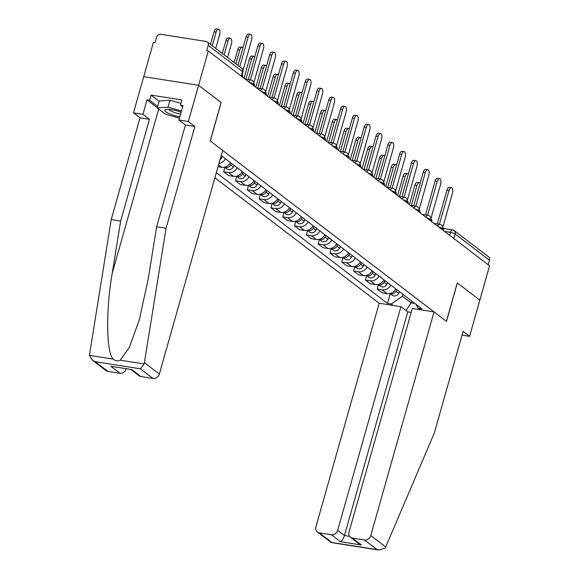<?xml version="1.0" encoding="UTF-8"?>
<svg xmlns="http://www.w3.org/2000/svg" width="579" height="579" viewBox="0 0 579 579"><rect width="100%" height="100%" fill="white"/><g stroke="black" fill="none" stroke-linecap="round" stroke-linejoin="round"><path stroke-width="0.87" d="M214.889 177.76L379.18 303.258L315.895 526.897A5.508 4.712 -52.6 0 0 317.35 532.036A5.508 4.712 -52.6 0 0 319.232 532.832L331.391 534.743A5.508 4.712 -52.6 0 0 337.651 530.328L344.469 535.532C343.427 538.716 342.095 540.764 340.474 541.683L331.391 534.743M221.084 102.512L198.604 85.287L143.722 76.638L153.435 42.325L155.034 42.578L156.547 37.23A3.669 3.141 -52.6 0 1 160.723 34.284L206.001 41.42A3.669 3.141 -52.6 0 1 207.253 41.949L241.559 68.156A3.669 3.141 127.4 0 1 242.529 71.579L208.223 45.372A3.669 3.141 -52.6 0 0 207.253 41.949M462.02 335.132L469.598 336.327L489.559 265.804L208.317 50.974L198.604 85.287L143.722 76.638L133.481 112.847L142.919 114.338L149.433 119.31L139.988 117.827L133.481 112.847M221.171 102.519L210.286 140.972L446.402 321.331L457.28 282.878L479.846 300.117L457.359 282.936L446.474 321.388L434.055 311.9L370.77 535.546L385.723 546.967L385.093 548.081L378.905 550.05L377.117 549.594L364.509 539.961A5.508 4.712 -52.6 0 0 370.77 535.546M453.878 238.548L455.166 234.003A3.669 3.141 127.4 0 0 454.197 230.58L488.502 256.779A3.669 3.141 127.4 0 1 489.472 260.203L455.166 234.003A3.669 0.803 -164.2 0 0 450.455 232.338L444.527 231.405M488.184 264.755L489.472 260.203M208.223 45.372L206.71 50.72L208.317 50.974M225.47 158.776A8.446 7.223 127.4 0 1 218.927 163.495M218.015 166.73L221.721 167.309A8.446 7.223 -52.6 0 0 230.464 162.598M237.281 167.801A8.446 7.223 127.4 0 1 228.531 172.513L223.653 171.746L228.654 175.567L233.532 176.334A8.446 7.223 -52.6 0 0 242.283 171.623M224.898 167.353L223.653 171.746M249.093 176.827A8.446 7.223 127.4 0 1 240.343 181.538L235.465 180.771L240.466 184.585L245.344 185.36A8.446 7.223 -52.6 0 0 254.094 180.641M236.71 176.378L235.465 180.771M260.905 185.852A8.446 7.223 127.4 0 1 252.162 190.563L247.276 189.796L252.278 193.61L257.156 194.378A8.446 7.223 -52.6 0 0 265.906 189.666M248.521 185.403L247.276 189.796M272.723 194.87A8.446 7.223 127.4 0 1 263.973 199.589L259.095 198.821L264.089 202.636L268.967 203.403A8.446 7.223 -52.6 0 0 277.717 198.691M260.333 194.421L259.095 198.821M284.535 203.895A8.446 7.223 127.4 0 1 275.785 208.614L270.907 207.839L275.901 211.661L280.786 212.428A8.446 7.223 -52.6 0 0 289.529 207.716M272.152 203.446L270.907 207.839M296.347 212.92A8.446 7.223 127.4 0 1 287.597 217.632L282.718 216.864L287.72 220.686L292.598 221.453A8.446 7.223 -52.6 0 0 301.348 216.734M283.963 212.471L282.718 216.864M308.158 221.945A8.446 7.223 127.4 0 1 299.415 226.657L294.53 225.89L299.531 229.704L304.409 230.478A8.446 7.223 -52.6 0 0 313.159 225.759M295.775 221.496L294.53 225.89M319.97 230.963A8.446 7.223 127.4 0 1 311.227 235.682L306.342 234.915L311.343 238.729L316.221 239.496A8.446 7.223 -52.6 0 0 324.971 234.784M307.587 230.522L306.342 234.915M331.789 239.988A8.446 7.223 127.4 0 1 323.039 244.707L318.161 243.933L323.154 247.754L328.032 248.521A8.446 7.223 -52.6 0 0 336.783 243.81M319.398 239.54L318.161 243.933M343.6 249.013A8.446 7.223 127.4 0 1 334.85 253.725L329.972 252.958L334.966 256.779L339.851 257.546A8.446 7.223 -52.6 0 0 348.594 252.835M331.217 248.565L329.972 252.958M355.412 258.039A8.446 7.223 127.4 0 1 346.662 262.75L341.784 261.983L346.785 265.797L351.663 266.572A8.446 7.223 -52.6 0 0 360.413 261.853M343.029 257.59L341.784 261.983M367.224 267.064A8.446 7.223 127.4 0 1 358.481 271.775L353.595 271.008L358.596 274.822L363.474 275.597A8.446 7.223 -52.6 0 0 372.225 270.878M354.84 266.615L353.595 271.008M379.035 276.082A8.446 7.223 127.4 0 1 370.292 280.801L365.414 280.033L370.408 283.848L375.286 284.615A8.446 7.223 -52.6 0 0 384.036 279.903M366.652 275.633L365.414 280.033M390.854 285.107A8.446 7.223 127.4 0 1 382.104 289.826L377.226 289.051L382.22 292.873L387.105 293.64A8.446 7.223 -52.6 0 0 395.848 288.928M378.471 284.658L377.226 289.051M415.917 304.25L418.161 308.252L421.925 308.846L221.185 155.512M418.161 308.252L420.057 309.7M393.177 305.459L391.281 304.018L402.347 296.209L411.061 302.868L414.89 303.468M216.336 172.658L387.525 303.425L391.281 304.018M411.597 300.957L411.061 302.868L406.045 310.59M402.89 294.306L402.347 296.209M390.282 293.683L387.525 303.425M237.976 65.413L246.061 36.832A4.227 1.99 -81 0 1 248.463 33.995L250.541 34.32A4.227 1.99 99 0 0 248.145 37.157L239.757 66.78M242.796 77.311A3.669 1.73 99 0 0 242.16 74.561M242.956 70.472L251.626 39.821A4.227 1.99 99 0 0 250.541 34.32M215.757 48.448L219.622 34.776A4.227 1.99 99 0 0 218.544 29.276A4.227 1.99 99 0 0 216.141 32.12L212.276 45.784M210.488 44.424L214.064 31.794A4.227 1.99 -81 0 1 216.459 28.95L218.544 29.276M248.34 79.54L257.872 45.857A4.227 1.99 -81 0 1 260.275 43.012L262.352 43.345A4.227 1.99 99 0 0 259.957 46.182L250.425 79.866M254.608 86.336A3.669 1.73 99 0 0 253.841 83.456M253.79 82.942L263.438 48.846A4.227 1.99 99 0 0 262.352 43.345M260.159 88.565L269.691 54.882A4.227 1.99 -81 0 1 272.087 52.038L274.164 52.363A4.227 1.99 99 0 0 271.768 55.208L262.236 88.891M266.42 95.361A3.669 1.73 99 0 0 265.652 92.481M265.602 91.967L275.249 57.871A4.227 1.99 99 0 0 274.164 52.363M149.433 119.31L120.642 221.048L111.204 219.557L89.441 355.347L92.365 360.174L95.195 361.701L107.803 371.334A5.508 4.712 127.4 0 1 105.921 370.538L92.365 360.174M120.642 221.048L112.217 273.274C105.74 310.293 106.254 352.995 113.26 359.103C115.395 361.021 117.718 361.383 120.229 360.196L129.464 347.125L139.351 319.688L148.217 278.948L156.641 226.722L185.432 124.984L178.918 120.012L183.015 105.523L180.453 105.125L181.922 99.95L151.039 95.086L149.577 100.254L157.64 106.413M111.204 219.557L139.988 117.827M153.08 378.463L140.473 368.837L144.041 363.952L144.395 362.628L166.079 228.206L194.87 126.468L188.356 121.496L198.604 85.287L221.091 102.461L210.213 140.914L222.633 150.402L159.348 374.048A5.508 4.712 127.4 0 1 153.08 378.463L140.921 376.553A5.508 4.712 127.4 0 1 139.047 375.757L131.064 369.663M188.356 121.496L178.918 120.012M157.278 107.687L147.015 99.856L142.919 114.338M147.015 99.856L149.577 100.254M194.87 126.468L185.432 124.984M166.079 228.206L156.641 226.722M126.208 368.895A5.508 4.712 127.4 0 1 119.962 373.245L107.803 371.334M182.653 106.804L180.453 105.125M151.039 95.086L159.102 101.238M119.962 373.245L110.878 366.304L131.838 369.605L140.921 376.553M385.723 546.967L434.301 433.085L463.091 331.354L469.598 336.327M379.18 303.258L400.936 306.682L337.651 530.328M434.055 311.9L412.299 308.477L349.014 532.115A5.508 4.712 -52.6 0 0 350.469 537.254A5.508 4.712 -52.6 0 0 352.35 538.05L364.509 539.961M411.177 312.428L407.754 311.893L400.936 306.682M407.754 311.893L344.469 535.532L349.6 536.342M352.35 538.05L361.434 544.991L358.604 543.464L350.469 537.254M319.232 532.832L331.839 542.458L331.26 542.545L317.35 532.036M181.118 112.232A11.935 2.598 -164.2 0 0 171.341 109.619A11.935 2.598 -164.2 0 0 165.949 109.417A11.935 2.598 -164.2 0 0 167.555 112.804A11.935 2.598 -164.2 0 0 179.801 116.893M168.981 109.337A8.171 1.78 -164.2 0 0 180.214 113.911A8.171 1.78 -164.2 0 0 180.626 113.976M179.432 118.181L165.391 114.143L157.22 107.897L159.167 100.999L170.045 100.239L180.952 103.373M157.22 107.897L168.091 107.137L181.473 110.98M170.045 100.239L168.091 107.137M227.569 57.473L231.441 43.801A4.227 1.99 99 0 0 230.355 38.301A4.227 1.99 99 0 0 227.952 41.145L224.087 54.81M222.3 53.442L225.875 40.812A4.227 1.99 -81 0 1 228.271 37.975L230.355 38.301M242.941 47.854A4.227 1.99 99 0 0 242.167 47.326A4.227 1.99 99 0 0 239.771 50.163L235.899 63.835M222.394 156.431L221.504 158.024A4.589 3.923 127.4 0 1 219.991 159.724M234.111 62.467L237.687 49.837A4.227 1.99 -81 0 1 240.09 47L242.167 47.326M271.971 97.59L281.503 63.907A4.227 1.99 -81 0 1 283.898 61.063L285.983 61.388A4.227 1.99 99 0 0 283.58 64.233L274.048 97.916M278.238 104.379A3.669 1.73 99 0 0 277.464 101.499M277.413 100.992L287.061 66.889A4.227 1.99 99 0 0 285.983 61.388M283.782 106.608L293.314 72.925A4.227 1.99 -81 0 1 295.71 70.088L297.794 70.414A4.227 1.99 99 0 0 295.391 73.258L285.86 106.941M290.05 113.404A3.669 1.73 99 0 0 289.276 110.524M289.232 110.01L298.88 75.914A4.227 1.99 99 0 0 297.794 70.414M295.594 115.634L305.126 81.95A4.227 1.99 -81 0 1 307.529 79.113L309.606 79.439A4.227 1.99 99 0 0 307.21 82.276L297.678 115.959M301.862 122.43A3.669 1.73 99 0 0 301.094 119.549M301.044 119.035L310.691 84.939A4.227 1.99 99 0 0 309.606 79.439M228.481 165.087A4.589 3.923 127.4 0 1 227.229 166.043M254.753 56.88A4.227 1.99 99 0 0 253.978 56.351A4.227 1.99 99 0 0 251.583 59.188L245.93 79.157M231.477 163.372L230.587 164.964A4.589 3.923 127.4 0 1 224.695 167.15M234.206 165.449L233.315 167.049A4.589 3.923 127.4 0 1 226.99 168.952L224.652 167.165M244.02 78.245L249.498 58.863A4.227 1.99 -81 0 1 251.901 56.018L253.978 56.351M240.292 174.113A4.589 3.923 127.4 0 1 239.047 175.068M266.572 65.905A4.227 1.99 99 0 0 265.79 65.369A4.227 1.99 99 0 0 263.394 68.213L257.742 88.182M243.289 172.39L242.398 173.989A4.589 3.923 127.4 0 1 236.514 176.175M246.017 174.474L245.127 176.067A4.589 3.923 127.4 0 1 238.801 177.977L236.464 176.19M255.831 87.27L261.317 67.888A4.227 1.99 -81 0 1 263.713 65.043L265.79 65.369M252.104 183.13A4.589 3.923 127.4 0 1 250.859 184.086M278.383 74.923A4.227 1.99 99 0 0 277.609 74.394A4.227 1.99 99 0 0 275.206 77.239L269.553 97.207M255.107 181.415L254.217 183.015A4.589 3.923 127.4 0 1 248.326 185.2M257.829 183.5L256.938 185.092A4.589 3.923 127.4 0 1 250.613 187.003L248.275 185.215M267.643 96.288L273.129 76.906A4.227 1.99 -81 0 1 275.524 74.069L277.609 74.394M307.406 124.659L316.937 90.975A4.227 1.99 -81 0 1 319.34 88.131L321.417 88.464A4.227 1.99 99 0 0 319.022 91.301L309.49 124.984M313.673 131.455A3.669 1.73 99 0 0 312.906 128.574M312.855 128.06L322.503 93.964A4.227 1.99 99 0 0 321.417 88.464M263.923 192.156A4.589 3.923 127.4 0 1 262.671 193.111M290.195 83.948A4.227 1.99 99 0 0 289.42 83.419A4.227 1.99 99 0 0 287.018 86.264L281.372 106.232M266.919 190.44L266.029 192.033A4.589 3.923 127.4 0 1 260.137 194.226M269.64 192.525L268.75 194.117A4.589 3.923 127.4 0 1 262.432 196.02L260.087 194.233M279.454 105.313L284.94 85.931A4.227 1.99 -81 0 1 287.343 83.094L289.42 83.419M319.224 133.684L328.756 100.001A4.227 1.99 -81 0 1 331.152 97.156L333.229 97.482A4.227 1.99 99 0 0 330.833 100.326L321.302 134.01M325.485 140.473A3.669 1.73 99 0 0 324.718 137.599M324.667 137.085L334.315 102.99A4.227 1.99 99 0 0 333.229 97.482M275.734 201.181A4.589 3.923 127.4 0 1 274.482 202.136M302.006 92.973A4.227 1.99 99 0 0 301.232 92.445A4.227 1.99 99 0 0 298.836 95.282L293.184 115.257M278.731 199.466L277.84 201.058A4.589 3.923 127.4 0 1 271.949 203.243M281.459 201.543L280.569 203.142A4.589 3.923 127.4 0 1 274.243 205.046L271.898 203.258M291.266 114.338L296.752 94.956A4.227 1.99 -81 0 1 299.155 92.112L301.232 92.445M331.036 142.702L340.568 109.018A4.227 1.99 -81 0 1 342.963 106.181L345.048 106.507A4.227 1.99 99 0 0 342.645 109.351L333.113 143.035M337.304 149.498A3.669 1.73 99 0 0 336.529 146.617M336.479 146.103L346.133 112.008A4.227 1.99 99 0 0 345.048 106.507M287.546 210.206A4.589 3.923 127.4 0 1 286.294 211.161M313.818 101.998A4.227 1.99 99 0 0 313.044 101.47A4.227 1.99 99 0 0 310.648 104.307L304.995 124.275M290.542 208.483L289.652 210.083A4.589 3.923 127.4 0 1 283.768 212.269M293.271 210.568L292.381 212.167A4.589 3.923 127.4 0 1 286.055 214.071L283.717 212.283M303.085 123.363L308.564 103.981A4.227 1.99 -81 0 1 310.966 101.137L313.044 101.47M342.848 151.727L352.379 118.044A4.227 1.99 -81 0 1 354.782 115.207L356.859 115.532A4.227 1.99 99 0 0 354.457 118.369L344.925 152.053M349.115 158.523A3.669 1.73 99 0 0 348.341 155.642M348.297 155.129L357.945 121.033A4.227 1.99 99 0 0 356.859 115.532M299.357 219.231A4.589 3.923 127.4 0 1 298.113 220.186M325.637 111.023A4.227 1.99 99 0 0 324.862 110.488A4.227 1.99 99 0 0 322.46 113.332L316.807 133.3M302.354 217.509L301.464 219.108A4.589 3.923 127.4 0 1 295.579 221.294M305.082 219.593L304.192 221.185A4.589 3.923 127.4 0 1 297.867 223.096L295.529 221.308M314.896 132.388L320.382 113.006A4.227 1.99 -81 0 1 322.778 110.162L324.862 110.488M354.659 160.752L364.191 127.069A4.227 1.99 -81 0 1 366.594 124.224L368.671 124.557A4.227 1.99 99 0 0 366.275 127.394L356.744 161.078M360.927 167.548A3.669 1.73 99 0 0 360.16 164.668M360.109 164.154L369.757 130.058A4.227 1.99 99 0 0 368.671 124.557M311.169 228.249A4.589 3.923 127.4 0 1 309.924 229.204M337.448 120.041A4.227 1.99 99 0 0 336.674 119.513A4.227 1.99 99 0 0 334.271 122.357L328.619 142.325M314.173 226.534L313.282 228.126A4.589 3.923 127.4 0 1 307.391 230.319M316.894 228.618L316.004 230.21A4.589 3.923 127.4 0 1 309.678 232.114L307.34 230.326M326.708 141.406L332.194 122.024A4.227 1.99 -81 0 1 334.59 119.187L336.674 119.513M366.478 169.777L376.003 136.094A4.227 1.99 -81 0 1 378.405 133.25L380.483 133.575A4.227 1.99 99 0 0 378.087 136.42L368.555 170.103M372.738 176.573A3.669 1.73 99 0 0 371.971 173.693M371.921 173.179L381.568 139.083A4.227 1.99 99 0 0 380.483 133.575M322.988 237.274A4.589 3.923 127.4 0 1 321.736 238.23M349.26 129.066A4.227 1.99 99 0 0 348.486 128.538A4.227 1.99 99 0 0 346.083 131.375L340.438 151.351M325.984 235.559L325.094 237.151A4.589 3.923 127.4 0 1 319.203 239.344M328.713 237.643L327.815 239.236A4.589 3.923 127.4 0 1 321.497 241.139L319.152 239.351M338.52 150.431L344.006 131.049A4.227 1.99 -81 0 1 346.408 128.212L348.486 128.538M378.29 178.802L387.821 145.119A4.227 1.99 -81 0 1 390.217 142.275L392.301 142.6A4.227 1.99 99 0 0 389.899 145.445L380.367 179.128M384.557 185.591A3.669 1.73 99 0 0 383.783 182.711M383.732 182.204L393.38 148.101A4.227 1.99 99 0 0 392.301 142.6M334.8 246.299A4.589 3.923 127.4 0 1 333.547 247.255M361.072 138.091A4.227 1.99 99 0 0 360.297 137.563A4.227 1.99 99 0 0 357.902 140.4L352.249 160.369M337.796 244.584L336.906 246.176A4.589 3.923 127.4 0 1 331.014 248.362M340.524 246.661L339.634 248.261A4.589 3.923 127.4 0 1 333.309 250.164L330.971 248.377M350.338 159.457L355.817 140.075A4.227 1.99 -81 0 1 358.22 137.23L360.297 137.563M390.101 187.82L399.633 154.137A4.227 1.99 -81 0 1 402.029 151.3L404.113 151.626A4.227 1.99 99 0 0 401.71 154.47L392.178 188.153M396.369 194.616A3.669 1.73 99 0 0 395.595 191.736M395.544 191.222L405.199 157.126A4.227 1.99 99 0 0 404.113 151.626M346.611 255.325A4.589 3.923 127.4 0 1 345.359 256.28M372.89 147.117A4.227 1.99 99 0 0 372.109 146.581A4.227 1.99 99 0 0 369.713 149.425L364.061 169.394M349.607 253.602L348.717 255.201A4.589 3.923 127.4 0 1 342.833 257.387M352.336 255.686L351.446 257.286A4.589 3.923 127.4 0 1 345.12 259.189L342.782 257.402M362.15 168.482L367.636 149.1A4.227 1.99 -81 0 1 370.032 146.255L372.109 146.581M401.913 196.846L411.445 163.162A4.227 1.99 -81 0 1 413.847 160.325L415.925 160.651A4.227 1.99 99 0 0 413.522 163.488L403.997 197.171M408.181 203.642A3.669 1.73 99 0 0 407.406 200.761M407.363 200.247L417.01 166.151A4.227 1.99 99 0 0 415.925 160.651M358.423 264.342A4.589 3.923 127.4 0 1 357.178 265.298M384.702 156.135A4.227 1.99 99 0 0 383.928 155.606A4.227 1.99 99 0 0 381.525 158.451L375.872 178.419M361.426 262.627L360.529 264.227A4.589 3.923 127.4 0 1 354.645 266.412M364.148 264.712L363.257 266.304A4.589 3.923 127.4 0 1 356.932 268.215L354.594 266.427M373.962 177.5L379.448 158.118A4.227 1.99 -81 0 1 381.843 155.281L383.928 155.606M413.724 205.871L423.256 172.187A4.227 1.99 -81 0 1 425.659 169.343L427.736 169.676A4.227 1.99 99 0 0 425.341 172.513L415.809 206.196M419.992 212.667A3.669 1.73 99 0 0 419.225 209.786M419.174 209.272L428.822 175.176A4.227 1.99 99 0 0 427.736 169.676M370.234 273.368A4.589 3.923 127.4 0 1 368.989 274.323M396.514 165.16A4.227 1.99 99 0 0 395.739 164.631A4.227 1.99 99 0 0 393.336 167.476L387.691 187.444M373.238 271.652L372.348 273.245A4.589 3.923 127.4 0 1 366.456 275.438M375.959 273.737L375.069 275.329A4.589 3.923 127.4 0 1 368.743 277.232L366.406 275.445M385.773 186.525L391.259 167.143A4.227 1.99 -81 0 1 393.655 164.306L395.739 164.631M425.543 214.896L435.075 181.213A4.227 1.99 -81 0 1 437.471 178.368L439.548 178.694A4.227 1.99 99 0 0 437.152 181.538L427.62 215.222M431.804 221.685A3.669 1.73 99 0 0 431.037 218.811M430.986 218.297L440.633 184.202A4.227 1.99 99 0 0 439.548 178.694M382.053 282.393A4.589 3.923 127.4 0 1 380.801 283.348M408.325 174.185A4.227 1.99 99 0 0 407.551 173.657A4.227 1.99 99 0 0 405.155 176.494L399.503 196.469M385.049 280.677L384.159 282.27A4.589 3.923 127.4 0 1 378.268 284.455M387.778 282.755L386.888 284.354A4.589 3.923 127.4 0 1 380.562 286.258L378.217 284.47M397.585 195.55L403.071 176.168A4.227 1.99 -81 0 1 405.474 173.324L407.551 173.657M437.355 223.914L446.887 190.23A4.227 1.99 -81 0 1 449.282 187.393L451.367 187.719A4.227 1.99 99 0 0 448.964 190.563L439.432 224.247M443.623 230.71A3.669 1.73 99 0 0 442.848 227.829M442.797 227.315L452.445 193.22A4.227 1.99 99 0 0 451.367 187.719M393.865 291.418A4.589 3.923 127.4 0 1 392.613 292.373M420.137 183.21A4.227 1.99 99 0 0 419.362 182.682A4.227 1.99 99 0 0 416.967 185.519L411.314 205.487M396.861 289.695L395.971 291.295A4.589 3.923 127.4 0 1 390.08 293.481M399.59 291.78L398.699 293.379A4.589 3.923 127.4 0 1 392.374 295.283L390.036 293.495M409.404 204.575L414.882 185.193A4.227 1.99 -81 0 1 417.285 182.349L419.362 182.682M442.457 229.82L442.711 228.922A3.669 0.803 -164.2 0 0 442.378 228.423A3.669 0.803 -164.2 0 0 438.73 226.982M430.646 220.802L430.899 219.897A3.669 0.803 -164.2 0 0 430.566 219.405A3.669 0.803 -164.2 0 0 426.918 217.957M418.827 211.776L419.087 210.872A3.669 0.803 -164.2 0 0 418.747 210.38A3.669 0.803 -164.2 0 0 415.107 208.932M407.015 202.751L407.269 201.854A3.669 0.803 -164.2 0 0 406.936 201.354A3.669 0.803 -164.2 0 0 403.295 199.907M395.204 193.726L395.457 192.829A3.669 0.803 -164.2 0 0 395.124 192.329A3.669 0.803 -164.2 0 0 391.484 190.882M383.392 184.708L383.645 183.804A3.669 0.803 -164.2 0 0 383.312 183.311A3.669 0.803 -164.2 0 0 379.665 181.864M371.58 175.683L371.834 174.778A3.669 0.803 -164.2 0 0 371.501 174.286A3.669 0.803 -164.2 0 0 367.853 172.839M359.762 166.658L360.022 165.753A3.669 0.803 -164.2 0 0 359.682 165.261A3.669 0.803 -164.2 0 0 356.042 163.814M347.95 157.633L348.203 156.735A3.669 0.803 -164.2 0 0 347.87 156.236A3.669 0.803 -164.2 0 0 344.23 154.788M336.138 148.608L336.392 147.71A3.669 0.803 -164.2 0 0 336.059 147.211A3.669 0.803 -164.2 0 0 332.418 145.77M324.327 139.59L324.58 138.685A3.669 0.803 -164.2 0 0 324.247 138.193A3.669 0.803 -164.2 0 0 320.6 136.745M312.508 130.565L312.769 129.66A3.669 0.803 -164.2 0 0 312.436 129.168A3.669 0.803 -164.2 0 0 308.788 127.72M300.696 121.539L300.95 120.642A3.669 0.803 -164.2 0 0 300.617 120.142A3.669 0.803 -164.2 0 0 296.976 118.695M288.885 112.514L289.138 111.617A3.669 0.803 -164.2 0 0 288.805 111.117A3.669 0.803 -164.2 0 0 285.165 109.67M277.073 103.496L277.327 102.592A3.669 0.803 -164.2 0 0 276.994 102.099A3.669 0.803 -164.2 0 0 273.346 100.652M265.262 94.471L265.515 93.566A3.669 0.803 -164.2 0 0 265.182 93.074A3.669 0.803 -164.2 0 0 261.534 91.627M253.443 85.446L253.703 84.541A3.669 0.803 -164.2 0 0 253.37 84.049A3.669 0.803 -164.2 0 0 249.723 82.602M449.615 235.291L450.455 232.338A3.669 1.73 99 0 1 452.539 229.87A3.669 1.73 99 0 1 452.944 230.051M375.286 284.615L370.292 280.801M363.474 275.597L358.481 271.775M351.663 266.572L346.662 262.75M339.851 257.546L334.85 253.725M328.032 248.521L323.039 244.707M316.221 239.496L311.227 235.682M304.409 230.478L299.415 226.657M292.598 221.453L287.597 217.632M280.786 212.428L275.785 208.614M268.967 203.403L263.973 199.589M257.156 194.378L252.162 190.563M245.344 185.36L240.343 181.538M233.532 176.334L228.531 172.513M221.721 167.309L218.536 164.877M387.105 293.64L382.104 289.826M248.811 81.907A3.669 1.73 -81 0 1 250.736 79.916L245.033 79.019M260.622 90.925A3.669 1.73 -81 0 1 262.555 88.942L256.844 88.044M272.434 99.95A3.669 1.73 -81 0 1 274.366 97.967L268.656 97.062M284.246 108.975A3.669 1.73 -81 0 1 286.178 106.985L280.468 106.087M296.064 118A3.669 1.73 -81 0 1 297.99 116.01L292.286 115.112M307.876 127.018A3.669 1.73 -81 0 1 309.801 125.035L304.098 124.138M319.688 136.043A3.669 1.73 -81 0 1 321.62 134.06L315.91 133.163M331.499 145.068A3.669 1.73 -81 0 1 333.432 143.085L327.721 142.181M343.311 154.094A3.669 1.73 -81 0 1 345.243 152.103L339.533 151.206M355.13 163.119A3.669 1.73 -81 0 1 357.055 161.128L351.352 160.231M366.941 172.137A3.669 1.73 -81 0 1 368.866 170.154L363.163 169.256M378.753 181.162A3.669 1.73 -81 0 1 380.685 179.179L374.975 178.274M390.564 190.187A3.669 1.73 -81 0 1 392.497 188.197L386.786 187.299M402.376 199.212A3.669 1.73 -81 0 1 404.308 197.222L398.598 196.324M414.195 208.23A3.669 1.73 -81 0 1 416.12 206.247L410.417 205.35M426.006 217.255A3.669 1.73 -81 0 1 427.939 215.272L422.229 214.375M437.818 226.28A3.669 1.73 -81 0 1 439.751 224.297L434.04 223.393M241.631 76.421L242.862 72.071A3.669 0.803 -164.2 0 0 242.529 71.579L241.24 76.124M248.145 37.157L246.061 36.832M214.064 31.794L216.141 32.12M259.957 46.182L257.872 45.857M271.768 55.208L269.691 54.882M89.441 355.347L113.26 359.103M120.229 360.196L144.041 363.952M140.473 368.837L95.195 361.701M110.878 366.304L131.838 369.605M144.395 362.628L159.348 374.048M158.697 109.026L112.217 273.274M331.839 542.458L377.117 549.594M361.434 544.991L340.474 541.683M225.875 40.812L227.952 41.145M221.504 158.024L220.657 157.379M237.687 49.837L239.771 50.163M283.58 64.233L281.503 63.907M295.391 73.258L293.314 72.925M307.21 82.276L305.126 81.95M233.315 167.049L230.587 164.964M249.498 58.863L251.583 59.188M245.127 176.067L242.398 173.989M261.317 67.888L263.394 68.213M256.938 185.092L254.217 183.015M273.129 76.906L275.206 77.239M319.022 91.301L316.937 90.975M268.75 194.117L266.029 192.033M284.94 85.931L287.018 86.264M330.833 100.326L328.756 100.001M280.569 203.142L277.84 201.058M296.752 94.956L298.836 95.282M342.645 109.351L340.568 109.018M292.381 212.167L289.652 210.083M308.564 103.981L310.648 104.307M354.457 118.369L352.379 118.044M304.192 221.185L301.464 219.108M320.382 113.006L322.46 113.332M366.275 127.394L364.191 127.069M316.004 230.21L313.282 228.126M332.194 122.024L334.271 122.357M378.087 136.42L376.003 136.094M327.815 239.236L325.094 237.151M344.006 131.049L346.083 131.375M389.899 145.445L387.821 145.119M339.634 248.261L336.906 246.176M355.817 140.075L357.902 140.4M401.71 154.47L399.633 154.137M351.446 257.286L348.717 255.201M367.636 149.1L369.713 149.425M413.522 163.488L411.445 163.162M363.257 266.304L360.529 264.227M379.448 158.118L381.525 158.451M425.341 172.513L423.256 172.187M375.069 275.329L372.348 273.245M391.259 167.143L393.336 167.476M437.152 181.538L435.075 181.213M386.888 284.354L384.159 282.27M403.071 176.168L405.155 176.494M448.964 190.563L446.887 190.23M398.699 293.379L395.971 291.295M414.882 185.193L416.967 185.519M253.703 84.541A3.669 3.669 0 0 0 250.736 79.916M265.515 93.566A3.669 3.669 0 0 0 262.555 88.942M277.327 102.592A3.669 3.669 0 0 0 274.366 97.967M289.138 111.617A3.669 3.669 0 0 0 286.178 106.985M300.95 120.642A3.669 3.669 0 0 0 297.99 116.01M312.769 129.66A3.669 3.669 0 0 0 309.801 125.035M324.58 138.685A3.669 3.669 0 0 0 321.62 134.06M336.392 147.71A3.669 3.669 0 0 0 333.432 143.085M348.203 156.735A3.669 3.669 0 0 0 345.243 152.103M360.022 165.753A3.669 3.669 0 0 0 357.055 161.128M371.834 174.778A3.669 3.669 0 0 0 368.866 170.154M383.645 183.804A3.669 3.669 0 0 0 380.685 179.179M395.457 192.829A3.669 3.669 0 0 0 392.497 188.197M407.269 201.854A3.669 3.669 0 0 0 404.308 197.222M419.087 210.872A3.669 3.669 0 0 0 416.12 206.247M430.899 219.897A3.669 3.669 0 0 0 427.939 215.272M442.711 228.922A3.669 3.669 0 0 0 439.751 224.297M443.268 228.408L452.539 229.87A3.669 3.669 0 0 1 454.197 230.58M242.862 72.071A3.669 3.669 0 0 0 241.559 68.156M331.26 542.545L378.905 550.05"/></g></svg>
